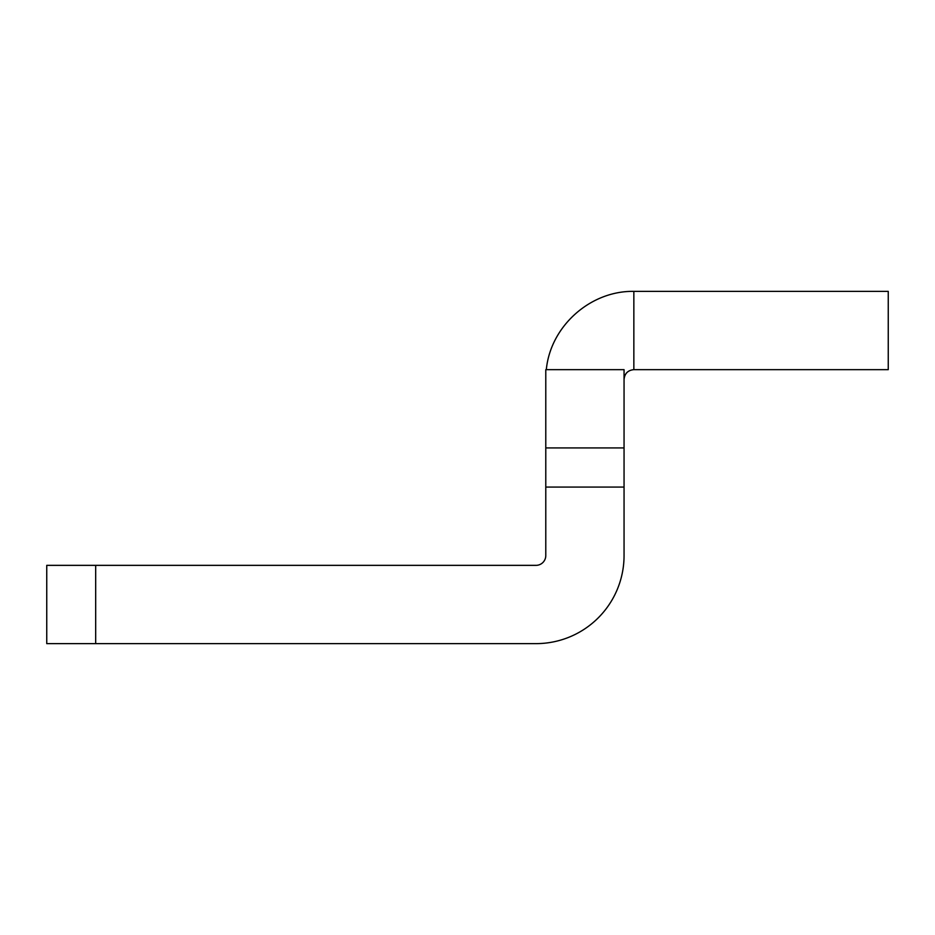 <?xml version="1.0" encoding="UTF-8"?>
<svg xmlns="http://www.w3.org/2000/svg" width="935" height="935" viewBox="0 0 935 935"><rect width="100%" height="100%" fill="white"/><g stroke="black" fill="none" stroke-linecap="round" stroke-linejoin="round"><path stroke-width="1.4" d="M633.848 291.369L888.25 291.369L888.25 369.652L633.848 369.652L633.848 291.369C590.324 290.621 550.411 326.315 546.32 369.652M545.783 487.065L545.783 369.652L624.054 369.652L624.054 555.565A88.065 88.065 0 0 1 535.989 643.631L46.75 643.631L46.75 565.348L535.989 565.348A9.782 9.782 0 0 0 545.783 555.565L545.783 487.065L624.054 487.065M545.783 447.935L624.054 447.935M95.674 565.348L95.674 643.631M633.848 369.652C627.911 370.248 624.65 373.509 624.054 379.435"/></g></svg>
